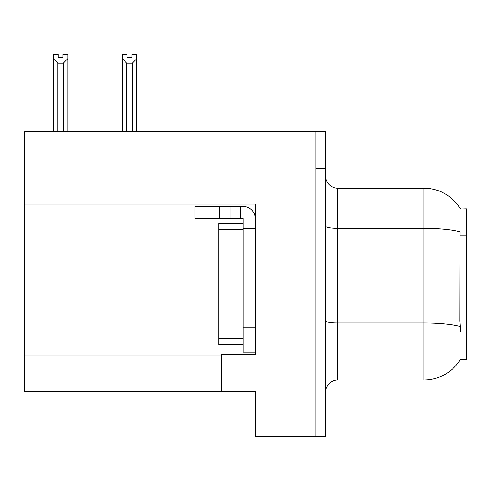 <?xml version="1.0" encoding="UTF-8"?>
<svg xmlns="http://www.w3.org/2000/svg" width="491" height="491" viewBox="0 0 491 491"><rect width="100%" height="100%" fill="white"/><g stroke="black" fill="none" stroke-linecap="round" stroke-linejoin="round"><path stroke-width="0.74" d="M24.55 204.103L255.21 204.103L255.21 327.81L243.07 327.81L243.07 352.09L255.21 352.09L255.21 327.81L255.21 354.398L221.22 354.398L221.22 391.548L24.55 391.548L24.55 131.748L315.916 131.748L315.916 436.462L255.21 436.462L255.21 400.042L315.916 400.042L315.916 436.462L325.625 436.462L325.625 400.042L315.916 400.042L315.916 168.168L325.625 168.168L325.625 400.042M221.22 391.548L255.21 391.548L255.21 400.042M460.49 208.988A42.49 42.49 0 0 0 423.96 188.2A42.49 42.49 0 0 1 460.49 208.988L466.45 208.835L466.45 359.375L460.398 359.375L460.613 359.013A42.49 42.49 0 0 1 423.96 380.009A42.49 42.49 0 0 0 460.398 359.375M325.625 392.156A12.14 12.14 0 0 1 337.765 380.009L423.96 380.009L423.96 188.2A42.49 42.49 0 0 1 460.398 208.835A42.49 42.49 0 0 0 423.96 188.2L337.765 188.2A12.14 12.14 0 0 1 325.625 176.06A12.14 12.14 0 0 0 337.765 188.2L337.765 380.009M460.613 331.45L459.834 320.905L460.006 231.801A42.49 7.377 180 0 0 423.96 228.327L337.765 228.327A12.14 2.105 -0 0 1 325.625 226.216M315.916 131.748L325.625 131.748L325.625 168.168M132.895 131.748L132.3 131.14L132.3 63.204L126.721 63.204L122.222 58.576L122.222 54.538L127.083 54.538L127.083 57.416L131.938 57.416L127.083 57.416M131.938 57.416L131.938 54.538L136.793 54.538L136.793 58.576L132.3 63.204M132.3 131.14L136.793 131.14L136.793 131.748L136.793 58.576M126.721 63.204L126.721 131.14L126.119 131.748M126.721 131.14L122.222 131.14L122.222 58.576L122.222 131.748M62.983 57.416L58.122 57.416L62.983 57.416L62.983 54.538L67.838 54.538L67.838 58.576L63.345 63.204L57.766 63.204L57.766 131.14L53.267 131.14L53.267 58.576L57.766 63.204M53.267 58.576L53.267 54.538L58.122 54.538L58.122 57.416M57.766 131.14L57.165 131.748M67.838 58.576L67.838 131.14L63.345 131.14L63.345 63.204M63.94 131.748L63.345 131.14M67.838 131.14L67.838 131.748M122.222 58.576L122.222 131.14M219.274 218.55L219.274 206.41L194.995 206.41L194.995 218.55L243.07 218.55L243.07 220.975L255.21 220.975M219.274 206.41L243.07 206.41A12.14 12.14 0 0 1 255.21 218.556M243.07 352.09L255.21 352.09M240.639 218.55L240.639 206.41M255.21 228.26L243.07 228.26L243.07 220.975M243.07 327.81L243.07 223.405L218.79 223.405L218.79 344.805L243.07 344.805M230.93 218.55L230.93 206.41M24.55 355.128L221.22 355.128M466.45 235.925L459.834 235.925M466.45 320.905L459.834 320.905M460.141 326.527A42.49 7.377 180 0 0 423.96 323.017L337.765 323.017A12.14 2.105 0 0 1 325.625 320.911M218.79 338.735L243.07 338.735M218.79 229.475L243.07 229.475"/></g></svg>
